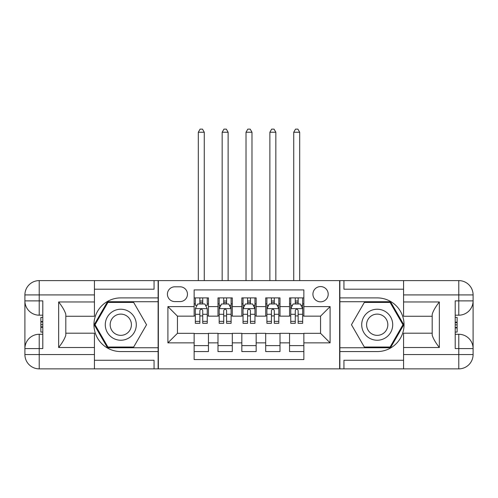 <?xml version="1.0" encoding="UTF-8"?>
<svg xmlns="http://www.w3.org/2000/svg" width="498" height="498" viewBox="0 0 498 498"><rect width="100%" height="100%" fill="white"/><g stroke="black" fill="none" stroke-linecap="round" stroke-linejoin="round"><path stroke-width="0.75" d="M320.556 286.568A7.632 7.632 0 0 0 312.925 294.2A7.632 7.632 0 0 0 320.556 301.832A7.632 7.632 0 0 0 328.194 294.2A7.632 7.632 0 0 0 320.556 286.568M94.433 360.272L154.063 360.272L154.063 368.862L403.567 368.862L403.567 354.551L458.789 354.551L458.789 348.588L455.209 348.588L455.209 300.879L458.789 300.879L458.789 294.916L403.567 294.916L403.567 301.956L439.348 301.956L439.348 347.511C435.532 342.612 433.148 338.478 432.189 335.117L432.189 314.35C433.148 310.982 435.532 306.855 439.348 301.956M303.861 297.897L289.55 297.897L289.55 306.606L280.007 306.606L280.007 316.149L289.55 316.149L289.55 306.606M280.007 306.606L280.007 297.897L265.695 297.897L265.695 306.606L256.159 306.606L256.159 316.149L265.695 316.149L265.695 306.606M256.159 306.606L256.159 297.897L241.841 297.897L241.841 306.606L232.305 306.606L232.305 316.149L241.841 316.149L241.841 306.606M232.305 306.606L232.305 297.897L217.993 297.897L217.993 316.149L208.45 316.149L208.45 297.897L194.139 297.897M194.139 351.569L208.45 351.569L208.45 333.324L217.993 333.324L217.993 351.569L232.305 351.569L232.305 333.324L241.841 333.324L241.841 342.861L232.305 342.861M241.841 342.861L241.841 351.569L256.159 351.569L256.159 333.324L265.695 333.324L265.695 342.861L256.159 342.861M265.695 342.861L265.695 351.569L280.007 351.569L280.007 333.324L289.55 333.324L289.55 342.861L280.007 342.861M174.817 301.595L180.064 301.595A7.395 7.395 0 0 0 187.46 294.2A7.395 7.395 0 0 0 180.064 286.804L174.817 286.804A7.395 7.395 0 0 0 167.421 294.2A7.395 7.395 0 0 0 174.817 301.595M403.567 289.195L343.937 289.195L343.937 280.604L339.642 280.604L339.642 368.862M339.642 280.604L94.433 280.604L94.433 294.916L39.211 294.916L39.211 300.879L42.791 300.879L42.791 348.588L39.211 348.588L39.211 354.551L94.433 354.551L94.433 347.511L58.652 347.511L58.652 301.956C62.468 306.855 64.852 310.989 65.811 314.35L65.811 335.117C64.852 338.484 62.468 342.612 58.652 347.511M158.358 368.862L158.358 280.604M303.861 306.606L303.861 289.911L194.139 289.911L194.139 316.149L177.444 316.149L177.444 333.324L194.139 333.324L194.139 359.562L303.861 359.562L303.861 333.324L320.556 333.324L320.556 316.149L303.861 316.149L303.861 306.606L330.099 306.606L330.099 342.861L303.861 342.861M194.139 342.861L167.901 342.861L167.901 306.606L194.139 306.606M289.55 342.861L289.55 351.569L303.861 351.569M194.139 303.861L195.328 303.861M199.86 303.861L202.723 303.861M207.255 303.861L208.45 303.861M194.139 315.906L195.328 315.906M199.86 315.906L202.723 315.906M207.255 315.906L208.45 315.906M194.139 333.56L208.45 333.56M194.139 345.606L208.45 345.606M217.993 315.906L219.182 315.906M223.714 315.906L226.578 315.906M231.109 315.906L232.305 315.906M217.993 303.861L219.182 303.861M223.714 303.861L226.578 303.861M231.109 303.861L232.305 303.861M217.993 333.56L232.305 333.56M217.993 345.606L232.305 345.606M241.841 333.56L256.159 333.56M241.841 345.606L256.159 345.606M241.841 303.861L243.036 303.861M247.568 303.861L250.432 303.861M254.964 303.861L256.159 303.861M241.841 315.906L243.036 315.906M247.568 315.906L250.432 315.906M254.964 315.906L256.159 315.906M265.695 333.56L280.007 333.56M265.695 345.606L280.007 345.606M265.695 303.861L266.891 303.861M271.422 303.861L274.286 303.861M278.818 303.861L280.007 303.861M265.695 315.906L266.891 315.906M271.422 315.906L274.286 315.906M278.818 315.906L280.007 315.906M289.55 333.56L303.861 333.56M289.55 345.606L303.861 345.606M289.55 303.861L290.745 303.861M295.277 303.861L298.14 303.861M302.672 303.861L303.861 303.861M289.55 315.906L290.745 315.906M295.277 315.906L298.14 315.906M302.672 315.906L303.861 315.906M177.444 316.149L167.901 306.606M177.444 333.324L167.901 342.861M330.099 306.606L320.556 316.149M330.099 342.861L320.556 333.324M202.723 297.897L202.723 303.979L202.723 300.997L199.86 300.997M207.255 321.359L202.723 321.359L202.723 323.302L207.255 323.302L207.255 308.754L204.871 303.979L197.718 303.979L195.328 308.754L195.328 323.302L199.86 323.302L199.86 321.359L195.328 321.359M197.059 305.293L195.328 305.293L195.328 297.897M195.328 305.342L195.328 300.997M207.255 305.342L207.255 300.997M205.531 305.293L207.255 305.293L207.255 297.897M199.86 303.979L199.86 297.897M202.723 321.359L202.723 310.54C201.771 308.704 200.819 308.704 199.86 310.54L199.86 318.589M195.328 314.282L199.86 314.282L199.86 321.359M204.273 280.604L204.273 132.238L198.31 132.238L198.31 280.604M198.31 132.238L200.103 129.138L202.487 129.138L204.273 132.238M128.54 311.306A15.506 15.506 0 0 0 107.363 316.983A15.506 15.506 0 0 0 113.04 338.161A15.506 15.506 0 0 0 134.217 332.483A15.506 15.506 0 0 0 128.54 311.306M126.1 315.539A10.614 10.614 0 0 0 111.596 319.423A10.614 10.614 0 0 0 115.48 333.928A10.614 10.614 0 0 0 129.984 330.043A10.614 10.614 0 0 0 126.1 315.539M133.663 347.038L107.91 347.038L95.037 324.733L107.91 302.429L133.663 302.429L146.543 324.733L133.663 347.038M384.96 311.306A15.506 15.506 0 0 0 363.783 316.983A15.506 15.506 0 0 0 369.46 338.161A15.506 15.506 0 0 0 390.637 332.483A15.506 15.506 0 0 0 384.96 311.306M382.52 315.539A10.614 10.614 0 0 0 368.016 319.423A10.614 10.614 0 0 0 371.9 333.928A10.614 10.614 0 0 0 386.404 330.043A10.614 10.614 0 0 0 382.52 315.539M390.09 347.038L364.337 347.038L351.457 324.733L364.337 302.429L390.09 302.429L402.963 324.733L390.09 347.038M158.121 280.604L158.121 297.897L120.79 297.897A26.836 26.836 0 0 0 93.954 324.733A26.836 26.836 0 0 0 120.79 351.569L158.121 351.569L158.121 368.862M58.652 301.956L94.433 301.956L94.433 294.916M94.433 301.956L94.433 316.267L65.811 316.267M94.433 354.551L94.433 368.862L39.211 368.862A14.311 14.311 0 0 1 24.9 354.551L24.9 294.916A14.311 14.311 0 0 1 39.211 280.604L94.433 280.604M158.121 297.897L158.121 301.713L107.5 301.713L94.209 324.733L107.5 347.753L158.121 347.753L158.121 301.713M158.121 347.753L158.121 351.569M65.811 333.199L94.433 333.199L94.433 347.511M154.063 368.862L94.433 368.862M24.9 348.588A14.311 14.311 0 0 1 39.211 334.276A14.311 14.311 0 0 0 24.9 348.588L39.211 348.588L39.211 334.276L42.791 334.276M42.791 315.19L39.211 315.19L39.211 300.879L24.9 300.879A14.311 14.311 0 0 0 39.211 315.19A14.311 14.311 0 0 1 24.9 300.879M154.063 280.604L154.063 289.195L94.433 289.195M42.791 317.394L40.88 317.394L40.88 326.837L42.791 326.837M40.88 324.621L42.791 324.621M40.88 321.988L42.791 321.988M40.88 321.552L42.791 321.552M40.88 326.837L40.88 332.073L42.791 332.073M40.88 327.31L42.791 327.31M339.879 368.862L339.879 351.569L377.21 351.569A26.836 26.836 0 0 0 404.046 324.733A26.836 26.836 0 0 0 377.21 297.897L339.879 297.897L339.879 280.604M439.348 347.511L403.567 347.511L403.567 354.551M403.567 347.511L403.567 333.199L432.189 333.199M403.567 294.916L403.567 280.604L458.789 280.604A14.311 14.311 0 0 1 473.1 294.916L473.1 354.551A14.311 14.311 0 0 1 458.789 368.862L403.567 368.862M339.879 351.569L339.879 347.753L390.5 347.753L403.791 324.733L390.5 301.713L339.879 301.713L339.879 347.753M339.879 301.713L339.879 297.897M432.189 316.267L403.567 316.267L403.567 301.956M343.937 280.604L403.567 280.604M473.1 300.879A14.311 14.311 0 0 1 458.789 315.19A14.311 14.311 0 0 0 473.1 300.879L458.789 300.879L458.789 315.19L455.209 315.19M455.209 334.276L458.789 334.276L458.789 348.588L473.1 348.588A14.311 14.311 0 0 0 458.789 334.276A14.311 14.311 0 0 1 473.1 348.588M343.937 368.862L343.937 360.272L403.567 360.272M455.209 332.073L457.12 332.073L457.12 322.629L455.209 322.629M457.12 324.845L455.209 324.845M457.12 327.479L455.209 327.479M457.12 327.914L455.209 327.914M457.12 322.629L457.12 317.394L455.209 317.394M457.12 322.156L455.209 322.156M226.578 300.997L223.714 300.997M231.109 321.359L226.578 321.359L226.578 323.302L231.109 323.302L231.109 308.754L228.725 303.979L221.566 303.979L219.182 308.754L219.182 323.302L223.714 323.302L223.714 321.359L219.182 321.359M219.182 308.754L219.182 297.897M231.109 308.754L231.109 297.897M223.714 303.979L223.714 297.897M226.578 297.897L226.578 303.979M226.578 321.359L226.578 310.54C225.625 308.704 224.673 308.704 223.714 310.54L223.714 321.359M228.128 280.604L228.128 132.238L222.164 132.238L222.164 280.604M222.164 132.238L223.957 129.138L226.341 129.138L228.128 132.238M250.432 300.997L247.568 300.997M254.964 321.359L250.432 321.359L250.432 323.302L254.964 323.302L254.964 308.754L252.579 303.979L245.421 303.979L243.036 308.754L243.036 323.302L247.568 323.302L247.568 321.359L243.036 321.359M243.036 308.754L243.036 297.897M254.964 308.754L254.964 297.897M247.568 303.979L247.568 297.897M250.432 297.897L250.432 303.979M250.432 321.359L250.432 310.54C249.479 308.704 248.527 308.704 247.568 310.54L247.568 321.359M251.982 280.604L251.982 132.238L246.018 132.238L246.018 280.604M246.018 132.238L247.805 129.138L250.195 129.138L251.982 132.238M274.286 300.997L271.422 300.997M278.818 321.359L274.286 321.359L274.286 323.302L278.818 323.302L278.818 308.754L276.434 303.979L269.275 303.979L266.891 308.754L266.891 323.302L271.422 323.302L271.422 321.359L266.891 321.359M266.891 308.754L266.891 297.897M278.818 308.754L278.818 297.897M271.422 303.979L271.422 297.897M274.286 297.897L274.286 303.979M274.286 321.359L274.286 310.54C273.334 308.704 272.375 308.704 271.422 310.54L271.422 321.359M275.836 280.604L275.836 132.238L269.872 132.238L269.872 280.604M269.872 132.238L271.659 129.138L274.043 129.138L275.836 132.238M298.14 300.997L295.277 300.997M302.672 321.359L298.14 321.359L298.14 323.302L302.672 323.302L302.672 308.754L300.282 303.979L293.129 303.979L290.745 308.754L290.745 323.302L295.277 323.302L295.277 321.359L290.745 321.359M290.745 308.754L290.745 297.897M302.672 308.754L302.672 297.897M295.277 303.979L295.277 297.897M298.14 297.897L298.14 303.979M298.14 321.359L298.14 310.54C297.182 308.704 296.229 308.704 295.277 310.54L295.277 321.359M299.69 280.604L299.69 132.238L293.727 132.238L293.727 280.604M293.727 132.238L295.513 129.138L297.897 129.138L299.69 132.238M217.993 342.861L208.45 342.861M217.993 306.606L208.45 306.606M207.199 308.636L195.39 308.636M207.255 314.282L202.723 314.282M202.723 302.516L199.86 302.516M39.211 280.604A14.311 14.311 0 0 0 24.9 294.916L39.211 294.916L39.211 280.604M39.211 368.862L39.211 354.551L24.9 354.551A14.311 14.311 0 0 0 39.211 368.862M458.789 368.862A14.311 14.311 0 0 0 473.1 354.551L458.789 354.551L458.789 368.862M458.789 280.604L458.789 294.916L473.1 294.916A14.311 14.311 0 0 0 458.789 280.604M231.053 308.636L219.245 308.636M219.182 305.293L220.913 305.293M229.379 305.293L231.109 305.293M223.714 314.282L219.182 314.282M231.109 314.282L226.578 314.282M226.578 302.516L223.714 302.516M254.901 308.636L243.099 308.636M243.036 305.293L244.767 305.293M253.233 305.293L254.964 305.293M247.568 314.282L243.036 314.282M254.964 314.282L250.432 314.282M250.432 302.516L247.568 302.516M278.756 308.636L266.947 308.636M266.891 305.293L268.621 305.293M277.087 305.293L278.818 305.293M271.422 314.282L266.891 314.282M278.818 314.282L274.286 314.282M274.286 302.516L271.422 302.516M302.61 308.636L290.801 308.636M290.745 305.293L292.469 305.293M300.941 305.293L302.672 305.293M295.277 314.282L290.745 314.282M302.672 314.282L298.14 314.282M298.14 302.516L295.277 302.516"/></g></svg>
